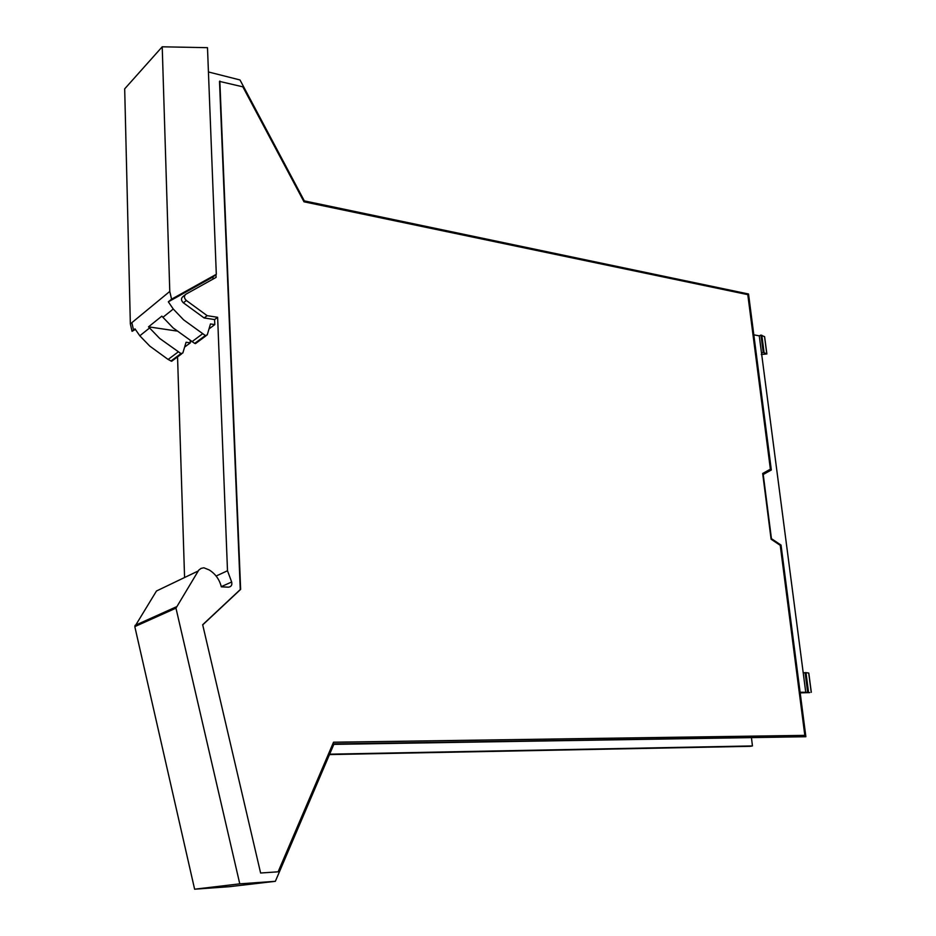 <?xml version="1.0" encoding="UTF-8"?>
<svg xmlns="http://www.w3.org/2000/svg" width="936" height="936" viewBox="0 0 936 936"><rect width="100%" height="100%" fill="white"/><g stroke="black" fill="none" stroke-linecap="round" stroke-linejoin="round"><path stroke-width="1.4" d="M162.993 587.878L156.476 591.002L134.807 626.617L175.968 608.154L198.771 570.106L201.053 568.386L203.849 567.778L209.231 569.954C215.444 573.885 219.48 579.513 221.329 586.837L228.384 587.176C231.227 586.813 232.315 585.082 231.66 581.993L221.282 586.661M177.547 356.885L184.579 577.524M751.479 737.931L752.45 745.933L750.274 746.32L329.472 754.591M134.807 626.617L194.618 889.2L229.086 886.72L275.359 881.314L334.035 743.909L805.873 736.726L333.836 744.377M216.111 576.038L227.495 570.761L231.66 581.993M208.435 71.967L240.002 79.958L304.329 200.889L748.531 293.998L771.322 470.001L763.226 474.493L771.439 538.656L781.045 545.091L805.873 736.726M752.45 745.933L329.647 754.182M194.618 889.2L239.78 883.841L275.359 881.314M239.78 883.841L175.968 608.154M217.632 317.304L207.16 315.666L186.346 300.468L183.386 302.831L204.153 317.959L214.601 319.574L217.632 317.304L227.495 570.761M215.97 274.587L216.087 277.384L185.866 294.232C183.819 296.045 183.982 298.128 186.346 300.468M219.504 81.397L240.271 589.551L202.679 624.733L260.618 873.019L278.121 871.814L333.52 742.213L804.82 735.368L780.238 545.337L771.1 539.218L762.676 473.464L770.386 469.205L747.794 294.641L304.001 201.802L242.845 86.826L219.504 81.397M804.82 735.368L333.485 742.307M202.679 624.733L260.618 873.019M261.004 872.972L278.121 871.814M219.843 81.069L240.634 589.387L203.03 624.581M753.819 334.819L759.272 335.86L805.756 692.301L800.116 692.254M805.756 692.301L809.745 692.605L800.198 692.886M807.616 691.926L805.089 672.621L805.978 672.633L808.505 691.926M803.24 673.019L805.089 672.621M811.313 692.301L808.786 673.066L805.978 672.633M761.284 354.51L766.876 353.948L763.226 352.357L761.518 353.106M759.272 335.86L760.968 335.088L763.226 352.357M760.968 335.088L764.618 336.738L766.876 353.948M207.16 315.666L204.153 317.959M185.152 294.805L182.918 296.607C180.87 298.42 181.034 300.503 183.386 302.831M135.299 329.484L132.046 331.321L135.03 328.887L139.803 335.802L149.584 327.974L159.693 338.446L180.964 353.586L182.848 352.989L186.065 342.248L190.312 342.857L184.603 347.104M172.762 360.442L171.639 361.261L168.129 359.459L149.819 346.133L139.803 335.802M190.242 340.786L190.312 342.857M176.635 331.005L148.52 326.839L161.846 316.146L162.922 317.304L173.265 309.032L183.608 319.843L205.335 335.533L194.7 343.418L196.595 342.81M149.584 327.974L148.52 326.839M132.046 331.321L130.35 323.915L124.687 88.85L162.22 46.8L207.488 47.677L216.31 274.306L212.963 276.986L168.328 301.825L173.265 309.032M209.009 328.922L214.789 324.605L214.601 319.574M213.045 279.08L212.963 276.986M168.328 301.825L171.581 299.181L216.31 274.306M130.35 323.915L169.779 291.435L171.581 299.181M169.779 291.435L162.22 46.8M214.789 324.605L210.471 323.95L207.242 334.924L205.335 335.533M162.922 317.304L173.172 327.963L194.7 343.418M134.995 625.423L176.155 606.902M156.476 591.002L198.081 571.042M761.822 335.252L764.08 352.509M170.902 361.05L180.964 353.586M131.847 322.674L133.555 330.092M178.168 351.971L168.129 359.459M191.868 341.769L202.492 333.86M808.704 672.996L811.219 692.23M766.783 353.761L764.525 336.539M181.713 353.808L171.639 361.261M195.448 343.629L206.095 335.755"/></g></svg>
